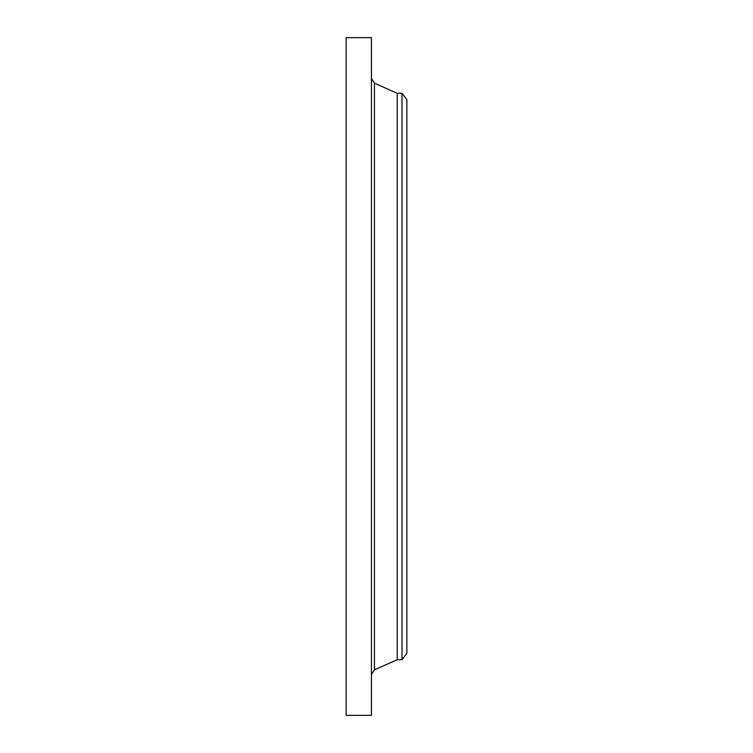 <?xml version="1.0" encoding="UTF-8"?>
<svg xmlns="http://www.w3.org/2000/svg" width="753" height="753" viewBox="0 0 753 753"><rect width="100%" height="100%" fill="white"/><g stroke="black" fill="none" stroke-linecap="round" stroke-linejoin="round"><path stroke-width="1.13" d="M346.154 715.35L346.154 37.65L371.445 37.65L371.445 715.35L346.154 715.35M401.998 659.722L401.998 93.278L406.846 99.603L406.846 653.397L401.998 659.722L397.217 659.722L397.217 93.278L374.448 83.188L371.445 78.566M397.217 659.722L374.448 669.812L374.448 83.188M374.448 669.812L371.445 674.434M401.998 93.278L397.217 93.278"/></g></svg>
